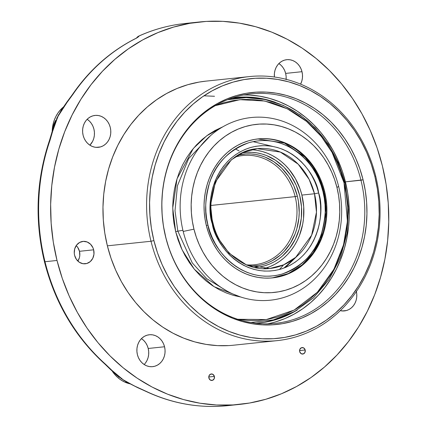 <?xml version="1.0" encoding="UTF-8"?>
<svg xmlns="http://www.w3.org/2000/svg" width="427" height="427" viewBox="0 0 427 427"><rect width="100%" height="100%" fill="white"/><g stroke="black" fill="none" stroke-linecap="round" stroke-linejoin="round"><path stroke-width="0.64" d="M318.627 192.924A4.542 0.342 166.1 0 1 314.491 193.762L316.466 212.214L311.635 235.218L295.714 257.332L283.56 264.873L269.795 268.498L283.56 264.873L295.714 257.332L311.635 235.218L316.466 212.214L314.491 193.762A4.542 0.342 -13.9 0 0 318.627 192.924C316.364 174.515 289.97 136.95 250.414 147.561C211.274 159.826 205.766 206.663 212.304 223.833C214.573 242.242 240.967 279.802 280.518 269.197C319.663 256.926 325.166 210.095 318.627 192.924L316.898 187.037L314.672 181.358L311.972 175.935L308.822 170.827L305.257 166.082L301.307 161.742L297.016 157.851L292.415 154.446L287.558 151.564L282.487 149.226L277.251 147.459L271.908 146.274L266.496 145.692L261.078 145.714L255.698 146.338L250.414 147.561L245.279 149.37L240.332 151.745L235.635 154.665L231.215 158.102L227.132 162.025L223.417 166.397L220.108 171.168L217.231 176.303L214.824 181.742L212.902 187.437L211.488 193.34L210.591 199.382L210.223 205.51L210.388 211.669L212.304 223.833A4.542 0.342 -13.9 0 0 213.105 223.428A4.542 0.342 166.1 0 1 212.304 223.833L216.265 235.4L218.966 240.823L222.109 245.931L225.675 250.676L229.625 255.015L233.921 258.906L238.517 262.311L243.374 265.194L248.445 267.532L253.681 269.298L259.029 270.478L264.436 271.065L269.859 271.044L275.234 270.419L280.518 269.197L285.658 267.387L290.6 265.012L295.303 262.093L299.717 258.65L303.8 254.727L307.515 250.361L310.829 245.584L313.701 240.454L316.108 235.015L318.03 229.315L319.444 223.417L320.341 217.375L320.709 211.242L320.544 205.083L319.85 198.961L318.627 192.924M239.067 150.918L235.293 148.879L239.067 150.918M283.918 268.071L295.287 257.684L283.918 268.071M263.48 268.716A60.244 52.895 84 0 0 301.884 195.086L314.491 193.762L309.1 179.329L298.185 164.165L280.358 152.076L257.235 148.665L280.358 152.076L298.185 164.165L309.1 179.329L314.491 193.762A60.244 52.895 -96 0 1 269.795 268.498C245.269 271.684 219.579 251.599 213.105 223.428C203.53 188.851 226.572 150.63 257.235 148.665L243.47 152.295L231.317 159.831L215.395 181.945L210.57 204.949L212.539 223.401M242.397 152.834A57.714 50.674 -96 0 1 246.438 152.37A57.714 50.674 -96 0 1 299.743 195.705A57.714 50.674 -96 0 1 258.463 267.115A57.714 50.674 -96 0 1 254.412 267.494L259.883 266.896L264.735 265.77L269.453 264.11L273.995 261.927L278.313 259.248L282.37 256.088L289.538 248.471L295.217 239.371L299.194 229.139L301.318 218.165L301.505 206.881L299.743 195.705L296.108 185.078L290.739 175.406L283.832 167.058L275.666 160.36L266.544 155.561L261.735 153.939L256.824 152.855L251.855 152.322L246.875 152.338L241.938 152.914M265.338 268.22L270.27 266.485L275.009 264.206L279.514 261.404L283.747 258.111L287.665 254.348L291.23 250.158L294.4 245.578L297.16 240.663L299.466 235.442L302.668 224.324L303.528 218.528L303.72 206.748L301.884 195.086L314.491 193.762A60.244 52.895 -96 0 0 257.235 148.665L280.4 152.092L298.201 164.187L309.1 179.34L314.491 193.762L316.46 212.198L311.646 235.192L295.756 257.3L283.613 264.847L269.795 268.498L246.795 265.14L229.016 253.163L218.069 238.101L212.619 223.711M285.375 267.505L297.272 255.97M272.682 146.408L253.008 141.631M257.78 138.94A69.857 61.333 -96 0 1 323.778 191.28L317.555 174.606L304.985 157.077L284.457 143.04L257.78 138.94M207.96 225.093C204.362 213.884 204.939 199.612 209.694 182.281C215.731 163.408 228.893 150.181 249.187 142.591C291.972 131.116 320.522 171.745 322.972 191.659A4.542 0.342 -13.9 0 0 323.778 191.28A4.542 0.342 166.1 0 1 322.972 191.659L324.29 198.192L325.043 204.816L325.225 211.477L324.824 218.106L323.858 224.645L322.326 231.028L320.25 237.188L317.64 243.075L314.534 248.626L310.952 253.793L306.933 258.516L302.513 262.76L297.742 266.48L292.655 269.64L287.307 272.207L281.745 274.166L276.034 275.484L270.216 276.162L264.356 276.184L258.5 275.554L252.715 274.278L247.057 272.367L241.57 269.837L236.318 266.715L231.343 263.037L226.7 258.826L222.424 254.134L218.571 249L215.165 243.47L212.24 237.609L209.833 231.461L207.96 225.093L206.641 218.565L205.889 211.941L205.713 205.28L206.108 198.646L207.079 192.107L208.606 185.729L210.687 179.564L213.292 173.682L216.398 168.131L219.98 162.965L223.999 158.241L228.418 153.998L233.195 150.277L238.282 147.118L243.63 144.545L249.187 142.591L254.903 141.268L260.716 140.595L266.581 140.568L272.431 141.198L278.217 142.479L283.88 144.39L289.362 146.92L294.619 150.037L299.594 153.72L304.237 157.926L308.507 162.623L312.367 167.758L315.772 173.282L318.691 179.148L321.099 185.291L322.972 191.659C326.57 202.873 325.993 217.146 321.243 234.476C315.206 253.344 302.038 266.576 281.745 274.166C238.96 285.642 210.41 245.013 207.96 225.093A4.542 0.342 166.1 0 1 206.337 225.477A4.542 0.342 -13.9 0 0 207.96 225.093M272.346 277.897L288.236 273.595L302.236 264.799L313.151 252.784L320.538 239.179L326.068 212.598L323.778 191.28A69.857 61.333 -96 0 1 272.346 277.897M257.081 150.357L262.21 151.489L267.227 153.186L272.09 155.423L276.749 158.193L281.158 161.454L285.273 165.185L289.063 169.348L295.5 178.796L300.224 189.439L301.884 195.086A60.244 52.895 84 0 0 251.012 149.76M227.41 99.769A112.589 98.85 -96 0 1 344.509 182.382L344.007 182.719L344.909 182.372L338.12 162.329L328.144 143.995L315.35 128.02L300.181 114.986L283.181 105.352L264.959 99.48L246.165 97.586L227.49 99.737M215.304 105.656L239.947 99.667L264.745 101.039L287.414 108.864L306.442 121.327L321.264 136.41L332.057 152.391L344.007 182.719L346.153 193.362L347.381 204.165L347.674 215.027L347.028 225.835L345.448 236.489L342.95 246.891L339.561 256.937L335.318 266.533L330.247 275.58L324.413 283.998L317.859 291.7L310.659 298.617L302.871 304.681L294.582 309.831L285.866 314.021L276.803 317.208L267.489 319.364L258.004 320.463L248.45 320.501L237.69 319.268L266.4 319.545L294.134 310.077L317.341 292.249L333.898 269.277L343.554 244.719L347.413 221.277L344.007 182.719L340.954 172.343L337.026 162.324L332.265 152.765L326.714 143.755L320.426 135.386L313.461 127.737L305.892 120.873L297.784 114.874L289.218 109.787L280.277 105.666L271.049 102.549L261.618 100.468L252.079 99.438L242.525 99.475L233.041 100.58L223.727 102.731L215.304 105.656M240.849 297.059L213.98 286.65L194.317 269.202L182.099 249.832L175.662 231.658L177.835 231.151L192.262 262.888L206.743 278.703L226.913 290.99L206.743 278.703L192.262 262.888L177.835 231.151A87.893 6.581 -13.9 0 0 182.911 230.302A87.893 6.581 166.1 0 1 177.835 231.151L175.662 231.658L172.727 208.066L177.024 178.822L193.346 148.447L206.727 135.791L223.001 126.728L214.994 130.491L208.397 134.596L202.201 139.421L196.468 144.924L191.253 151.057L186.61 157.755L182.575 164.955L179.196 172.593L176.5 180.589L174.515 188.867L173.255 197.349L172.743 205.947L172.972 214.589L173.949 223.188L175.662 231.658L178.091 239.921L181.213 247.895L185.003 255.501L189.423 262.669L194.424 269.33L199.969 275.42L205.995 280.881L212.449 285.658L219.264 289.703L226.379 292.986L233.724 295.463L241.228 297.123M210.623 135.556L188.627 158.641L177.451 185.74L175.017 210.757L177.835 231.151L175.017 210.757L177.451 185.74L188.627 158.641L210.623 135.556M183.188 231.445A91.832 80.628 -96 0 1 238.89 119.966A91.832 80.628 -96 0 1 338.595 186.268A91.832 80.628 84 0 0 238.89 119.966A91.832 80.628 84 0 0 183.188 231.445L193.959 229.166A84.509 74.197 -96 0 1 245.221 126.573A84.509 74.197 -96 0 1 336.972 187.592L338.595 186.268L336.972 187.592L338.611 195.71L339.55 203.951L339.769 212.23L339.278 220.476L338.072 228.605L336.172 236.542L333.583 244.207L330.343 251.524L326.479 258.426L322.027 264.847L317.026 270.723L311.534 276.002L305.599 280.624L299.274 284.553L292.623 287.75L285.711 290.184L278.607 291.822L271.375 292.666L264.083 292.692L256.808 291.908L249.614 290.323L242.573 287.942L235.752 284.798L229.219 280.918L223.033 276.344L217.258 271.108L211.947 265.274L207.148 258.885L202.916 252.015L199.286 244.724L196.292 237.081L193.959 229.166L192.321 221.047L191.387 212.806L191.163 204.522L191.659 196.276L192.86 188.147L194.765 180.215L197.349 172.551L200.589 165.233L204.453 158.332L208.91 151.911L213.906 146.034L219.398 140.755L225.339 136.133L231.664 132.199L238.314 129.007L245.221 126.573L252.33 124.93L259.563 124.092L266.854 124.065L274.129 124.844L281.324 126.435L288.364 128.81L295.18 131.954L301.713 135.834L307.899 140.414L313.674 145.644L318.985 151.484L323.783 157.867L328.016 164.742L331.651 172.033L334.645 179.671L336.972 187.592A84.509 74.197 -96 0 1 285.711 290.184A84.509 74.197 -96 0 1 193.959 229.166L183.188 231.445A91.832 80.628 84 0 0 282.887 297.752A91.832 80.628 84 0 0 338.595 186.268A91.832 80.628 -96 0 1 282.887 297.752A91.832 80.628 -96 0 1 183.188 231.445M324.579 191.195A69.857 61.333 -96 0 1 272.752 277.86A69.857 61.333 -96 0 1 206.353 225.563A69.857 61.333 -96 0 1 258.186 138.898A69.857 61.333 -96 0 1 324.579 191.195L323.778 191.28L324.579 191.195L322.652 184.651L320.175 178.331L317.176 172.305L313.674 166.626L309.708 161.347L305.321 156.522L300.544 152.193L295.431 148.409L290.029 145.201L284.393 142.602L278.575 140.638L272.629 139.325L266.613 138.679L260.587 138.7L254.604 139.394L248.733 140.755L243.016 142.762L237.519 145.404L232.293 148.655L227.383 152.476L222.841 156.837L218.709 161.7L215.032 167.005L211.835 172.711L209.155 178.764L207.02 185.094L205.446 191.654L204.453 198.374L204.042 205.19L204.229 212.038L204.997 218.848L206.353 225.563L208.28 232.107L210.757 238.426L213.762 244.452L217.258 250.131L221.223 255.41L225.616 260.235L230.388 264.559L235.501 268.348L240.903 271.551L246.539 274.15L252.362 276.114L258.308 277.427L264.324 278.078L270.35 278.057L276.328 277.358L282.204 276.002L287.915 273.99L293.413 271.348L298.638 268.103L303.549 264.276L308.091 259.915L312.222 255.058L315.905 249.752L319.097 244.047L321.777 237.994L323.912 231.658L325.486 225.098L326.484 218.378L326.89 211.562L326.708 204.714L325.934 197.904L324.579 191.195M203.951 95.803L214.509 96.278L203.951 95.803M288.39 314.635A113.347 99.518 84 0 1 259.354 322.988L264.852 322.214L274.385 320.01L287.953 314.832A113.347 99.518 -96 0 1 259.333 322.988M259.066 323.015A113.347 99.518 84 0 0 282.428 317.085L273.846 320.069L264.313 322.273M238.773 97.292L248.546 97.255M235.704 97.527A113.347 99.518 -96 0 1 265.386 99.571L258.847 98.253L249.09 97.201L235.715 97.527M259.52 98.514A113.347 99.518 84 0 0 235.432 97.559M255.725 323.282L265.429 322.155L274.961 319.951L284.233 316.69L297.208 310.034A113.347 99.518 -96 0 1 259.621 322.961A113.347 99.518 -96 0 1 255.981 323.266M232.368 97.954A113.347 99.518 -96 0 1 235.992 97.5A113.347 99.518 -96 0 1 275.42 102.341L269.074 100.318L259.424 98.189L249.662 97.137L239.889 97.18L232.368 97.954M258.885 98.247L265.856 99.678A113.347 99.518 84 0 0 235.72 97.527M246.422 264.852A54.934 48.23 84 0 0 295.164 196.623L297.352 196.19A56.241 49.383 -96 0 1 249.859 266.181L258.506 265.562L263.235 264.468L267.836 262.851L272.261 260.721L280.422 255.031L284.078 251.519L290.371 243.331L295.1 233.868L296.818 228.765L298.884 218.08L299.215 212.587L298.446 201.592L297.352 196.19L295.164 196.623A54.934 48.23 -96 0 1 254.407 264.772A54.934 48.23 -96 0 1 246.422 264.852M211.098 205.435L295.164 196.623L211.098 205.435M238.218 155.07L245.835 153.928L250.686 153.907L255.527 154.43L260.315 155.487L265.002 157.072L273.888 161.742L281.847 168.275L288.572 176.41L293.808 185.836L297.352 196.19A56.241 49.383 -96 0 0 238.218 155.07M235.128 157.077A54.934 48.23 -96 0 1 242.958 155.503A54.934 48.23 -96 0 1 295.164 196.623A54.934 48.23 84 0 0 235.128 157.077M92.856 115.85A16.039 14.086 -96 0 1 95.029 115.423A16.039 14.086 -96 0 1 110.529 128.66A16.039 14.086 -96 0 1 100.542 146.904L96.16 147.363L100.542 146.904L97.82 147.374L95.056 147.23L92.355 146.477L89.819 145.143L87.546 143.28L85.63 140.963L84.135 138.273L83.126 135.322L82.635 132.215L82.689 129.077L83.281 126.029L84.386 123.184L85.96 120.66L87.957 118.541L90.284 116.918L92.856 115.85L95.579 115.375L98.343 115.52L101.044 116.272L103.58 117.606L105.848 119.469L107.769 121.786L109.259 124.476L110.273 127.427L110.758 130.534L110.71 133.672L110.118 136.72L109.013 139.565L107.433 142.095L105.442 144.209L103.115 145.837L100.542 146.904A16.039 14.086 -96 0 1 98.37 147.326A16.039 14.086 -96 0 1 82.865 134.089A16.039 14.086 -96 0 1 92.856 115.85M89.883 145.185A16.039 14.086 84 0 0 87.167 119.277L89.505 121.183L91.421 123.499L92.915 126.189L93.924 129.141L94.415 132.247L94.362 135.386L93.775 138.433L92.67 141.278L89.883 145.185M141.513 338.654L143.782 340.516L145.703 342.833L147.192 345.523L148.206 348.475L164.55 346.761A16.039 14.086 -96 0 1 152.647 366.66A16.039 14.086 -96 0 1 137.403 354.656L136.918 351.549L136.966 348.411L137.558 345.363L138.663 342.518L140.243 339.988L142.234 337.874L144.561 336.252L147.134 335.179L149.856 334.709L152.62 334.853L155.321 335.606L157.857 336.94L160.13 338.803L162.047 341.12L163.541 343.81L164.55 346.761L165.041 349.868L164.987 353.006L164.395 356.054L163.29 358.899L161.716 361.429L159.719 363.542L157.392 365.165L154.82 366.238L152.097 366.708L149.333 366.563L146.632 365.811L144.096 364.477L141.828 362.614L139.907 360.297L138.417 357.607L137.403 354.656A16.039 14.086 -96 0 1 149.306 334.757A16.039 14.086 -96 0 1 164.55 346.761L148.206 348.475A16.039 14.086 84 0 0 141.449 338.611M356.385 291.497A16.039 14.086 -96 0 1 346.543 310.498A16.039 14.086 -96 0 1 344.375 310.925A16.039 14.086 -96 0 1 340.25 310.669L343.82 310.973L346.543 310.498L342.16 310.963L346.543 310.498L349.121 309.431L351.448 307.808L353.439 305.695L355.018 303.165L356.123 300.32L356.71 297.272L356.764 294.134L356.273 291.027M301.996 71.693A16.039 14.086 -96 0 1 300.581 84.135L301.841 80.986L302.433 77.938L302.481 74.8L301.996 71.693L285.647 73.407L301.996 71.693L300.987 68.742L299.492 66.052L297.571 63.735L295.303 61.872L292.767 60.538L290.066 59.785L287.302 59.641L284.579 60.116L282.007 61.184L279.68 62.806L277.689 64.925L276.109 67.45L275.004 70.295L274.412 73.343L274.406 76.999A16.039 14.086 -96 0 1 286.752 59.689A16.039 14.086 -96 0 1 301.996 71.693M286.117 79.31A16.039 14.086 84 0 0 285.647 73.407L286.138 76.513L286.085 79.652M305.182 350.007A3.261 2.861 -96 0 1 302.764 354.052A3.261 2.861 -96 0 1 299.669 351.613L299.925 349.147L301.643 347.653L303.821 348.01L305.182 350.007L304.926 352.472L303.207 353.967L301.03 353.609L299.669 351.613A3.261 2.861 -96 0 1 302.086 347.567A3.261 2.861 -96 0 1 305.182 350.007L299.562 350.599L305.182 350.007M214.386 376.4A3.261 2.861 -96 0 1 211.968 380.446A3.261 2.861 -96 0 1 208.872 378.007L209.129 375.541L210.847 374.047L213.025 374.404L214.386 376.4L214.13 378.866L212.411 380.361L210.233 380.003L208.872 378.007A3.261 2.861 -96 0 1 211.29 373.961A3.261 2.861 -96 0 1 214.386 376.4L208.766 376.993L214.386 376.4M93.652 249.816A11.251 9.88 -96 0 1 85.304 263.779A11.251 9.88 -96 0 1 74.608 255.351L74.266 253.174L74.714 248.834L76.598 245.066L79.63 242.44L83.345 241.362L87.177 241.992L90.551 244.233L92.942 247.745L93.652 249.816L93.961 254.198L92.771 258.33L90.268 261.591L86.825 263.48L82.977 263.71L79.305 262.247L76.364 259.312L74.608 255.351A11.251 9.88 -96 0 1 82.955 241.394A11.251 9.88 -96 0 1 93.652 249.816L79.47 251.306L93.652 249.816M77.847 261.073A11.251 9.88 84 0 0 79.47 251.306L77.714 247.345L76.225 245.584A11.251 9.88 84 0 1 79.47 251.306L79.774 255.682L79.363 257.823L77.847 261.073M165.708 236.98A115.375 101.3 84 0 0 290.968 320.287A115.375 101.3 84 0 0 360.959 180.221L363.078 179.799A116.646 102.411 -96 0 1 292.319 321.403A116.646 102.411 -96 0 1 165.676 237.182L165.708 236.98A115.375 101.3 -96 0 1 251.306 93.855A115.375 101.3 -96 0 1 360.959 180.221A115.375 101.3 -96 0 1 275.356 323.351A115.375 101.3 -96 0 1 165.708 236.98L163.413 225.979L162.121 214.605L161.817 203.172L162.5 191.792L164.16 180.568L166.786 169.62L170.357 159.041L174.83 148.938L180.162 139.41L186.311 130.55L193.207 122.437L200.791 115.157L208.984 108.773L217.717 103.345L226.897 98.936L236.435 95.579L246.246 93.31L256.227 92.152L266.288 92.115L276.333 93.193L286.261 95.386L295.98 98.669L305.39 103.008L314.411 108.362L322.945 114.682L330.92 121.903L338.248 129.963L344.872 138.775L350.716 148.26L355.728 158.321L359.86 168.873L363.078 179.799L365.341 191.008L366.633 202.382L366.937 213.81L366.254 225.194L364.594 236.414L361.968 247.366L358.397 257.945L353.924 268.044L348.592 277.571L342.443 286.437L335.547 294.545L327.963 301.83L319.77 308.214L311.037 313.637L301.862 318.046L292.319 321.403L282.514 323.671L272.527 324.83L262.466 324.872L252.421 323.789L242.493 321.595L232.779 318.318L223.364 313.978L214.343 308.62L205.809 302.3L197.834 295.078L190.506 287.024L183.882 278.212L178.038 268.727L173.026 258.661L168.895 248.114L165.676 237.182A116.646 102.411 -96 0 1 236.435 95.579A116.646 102.411 -96 0 1 363.078 179.799L345.432 181.849L360.959 180.221A115.375 101.3 84 0 0 235.693 96.918A115.375 101.3 84 0 0 165.708 236.98M151.003 241.255L153.907 240.604A130.555 114.628 -96 0 1 233.105 82.112A130.555 114.628 -96 0 1 374.847 176.378L375.659 175.945A132.754 116.555 84 0 0 231.53 80.095A132.754 116.555 84 0 0 151.003 241.255A132.754 116.555 -96 0 1 249.491 76.572A132.754 116.555 -96 0 1 375.659 175.945A132.754 116.555 -96 0 1 277.171 340.634A132.754 116.555 -96 0 1 151.003 241.255L107.369 245.829L151.003 241.255A132.754 116.555 84 0 0 295.132 337.106A132.754 116.555 84 0 0 375.659 175.945L374.847 176.378L371.25 164.144L366.622 152.343L361.012 141.075L354.469 130.459L347.06 120.595L338.857 111.58L329.932 103.494L320.378 96.422L310.285 90.428L299.749 85.571L288.871 81.899L277.758 79.443L266.517 78.232L255.255 78.28L244.079 79.577L233.105 82.112L222.424 85.87L212.15 90.807L202.382 96.876L193.207 104.023L184.72 112.173L176.997 121.252L170.122 131.174L164.149 141.839L159.143 153.144L155.15 164.982L152.209 177.242L150.347 189.796L149.583 202.537L149.93 215.336L151.371 228.066L153.907 240.604L157.504 252.837L162.132 264.644L167.742 275.906L174.285 286.522L181.694 296.386L189.903 305.406L198.822 313.487L208.376 320.565L218.475 326.554L229.011 331.411L239.883 335.083L250.996 337.538L262.237 338.75L273.499 338.707L284.676 337.41L295.655 334.869L306.33 331.112L316.604 326.175L326.372 320.106L335.547 312.959L344.034 304.809L351.757 295.73L358.637 285.812L364.605 275.148L369.611 263.843L373.604 252.005L376.545 239.744L378.407 227.185L379.171 214.445L378.824 201.651L377.383 188.921L374.847 176.378A130.555 114.628 -96 0 1 295.655 334.869A130.555 114.628 -96 0 1 153.907 240.604L151.003 241.255M124.374 380.788L111.746 370.22L105.512 364.226A4.58 1.575 131.7 0 1 104.882 364.06A4.58 1.575 -48.3 0 0 105.512 364.226A192.262 168.804 -96 0 1 45.011 261.724A4.58 0.342 166.1 0 1 44.44 261.692A4.58 0.342 -13.9 0 0 45.011 261.724L57.015 260.465A192.262 168.804 -96 0 1 199.66 21.958A192.262 168.804 -96 0 1 382.384 165.884A192.262 168.804 -96 0 1 239.739 404.39A192.262 168.804 -96 0 1 57.015 260.465L45.011 261.724A192.262 168.804 84 0 0 105.512 364.226L114.351 372.691L123.051 379.704L134.03 385.778L146.546 391.516A192.262 168.804 84 0 0 227.735 405.65L239.739 404.39M249.491 76.572L205.862 81.146A132.754 116.555 84 0 0 107.369 245.829L104.796 233.078L103.323 220.129L102.976 207.122L103.75 194.168L105.645 181.395L108.634 168.932L112.696 156.896L117.783 145.399L123.857 134.553L130.849 124.47L138.7 115.237L147.331 106.947L156.661 99.683L166.594 93.508L177.04 88.49L187.896 84.669L199.062 82.085L205.995 81.13M52.628 131.34L50.06 140.168A192.262 168.804 84 0 0 45.011 261.724A192.262 168.804 -96 0 1 50.06 140.168L52.628 131.34L57.912 116.502L54.987 123.889L52.628 131.34A4.58 2.252 -166.4 0 0 51.854 132.247L52.628 131.34M138.599 36.156A4.58 2.103 65.6 0 1 138.924 36.065A192.262 168.804 -96 0 1 180.109 24.093L187.608 23.218L180.109 24.093A192.262 168.804 84 0 0 138.924 36.065L137.916 37.197L134.569 39.113A192.262 168.804 84 0 0 72.985 94.287L64.696 105.618L57.912 116.502L58.526 114.714M267.558 323.821A115.375 101.3 84 0 0 345.432 181.849A115.375 101.3 84 0 0 243.577 95.007M278.959 63.586L281.228 65.448L283.144 67.765L284.638 70.455L285.647 73.407A16.039 14.086 84 0 0 278.89 63.543M382.384 165.884L377.084 147.87L370.273 130.481L362.011 113.892L352.376 98.263L341.461 83.735L329.377 70.455L316.236 58.552L302.167 48.134L287.302 39.305L271.785 32.153L255.768 26.746L239.403 23.133L222.851 21.35L206.268 21.414L189.812 23.325L173.645 27.066L157.921 32.596L142.789 39.866L128.399 48.806L114.89 59.332L102.395 71.336L91.02 84.706L80.89 99.31L72.099 115.018L64.728 131.665L58.846 149.098L54.517 167.149L51.774 185.644L50.653 204.405L51.16 223.252L53.284 241.997L57.015 260.465L62.315 278.479L69.126 295.868L77.394 312.457L87.028 328.091L97.938 342.614L110.022 355.894L123.163 367.796L137.232 378.215L152.097 387.043L167.614 394.196L183.631 399.603L199.996 403.216L216.548 404.999L233.137 404.935L249.592 403.024L265.759 399.282L281.484 393.753L296.61 386.483L311 377.543L324.509 367.023L337.01 355.013L348.379 341.648L358.509 327.039L367.3 311.336L374.676 294.683L380.553 277.251L384.887 259.2L387.625 240.705L388.746 221.944L388.244 203.097L386.115 184.352L382.384 165.884M228.979 345.582L217.524 345.624L206.097 344.392L194.797 341.899L183.738 338.163L173.02 333.225L162.756 327.13L153.042 319.94L143.968 311.721L135.626 302.551L128.089 292.522L121.439 281.724L115.733 270.27L111.031 258.266L107.369 245.829A132.754 116.555 84 0 0 233.537 345.203L277.171 340.634M61.104 109.856L62.897 107.695M56.663 118.444L62.897 107.7M58.766 114.682L52.34 130.4L53.711 124.647L55.542 120.451M63.292 107.102A32.046 28.134 84 0 0 52.195 130.918L52.927 124.903L54.085 120.697L55.75 116.731L57.896 113.075L60.469 109.808L63.426 106.99M119.112 377.313L113.438 372.291L123.051 379.704L121.033 378.568M121.892 378.968L128.917 383.297L125.762 381.738M112.296 371.239A32.046 28.134 84 0 0 129.856 383.804L124.428 381.93L120.889 379.929L117.612 377.399L114.666 374.383L112.104 370.946M144.161 364.519A16.039 14.086 84 0 0 148.206 348.475L148.692 351.581L148.644 354.72L148.052 357.767L146.947 360.612L145.367 363.142M228.605 405.554A192.262 168.804 -96 0 1 146.546 391.516A4.58 1.932 115.2 0 1 146.023 391.426A4.58 1.932 -64.8 0 0 146.546 391.516L137.868 387.588A4.58 0.624 113.8 0 1 137.665 387.657L124.102 380.436M137.579 387.465A4.58 0.624 113.8 0 0 137.665 387.657L127.059 382.261L123.051 379.704L117.852 376.032L110.721 369.697A4.58 2.754 -44.1 0 0 111.746 370.22L110.721 369.697L104.898 364.076C75.109 337.052 54.96 302.924 44.44 261.698C34.523 220.321 36.204 179.906 49.489 140.44L54.405 124.14L57.912 116.502L67.22 102.133L66.932 102L61.125 110.449L56.924 118.37M67.13 102.25L66.932 102L67.22 102.133L72.985 94.287A4.58 1.521 -145.7 0 0 72.398 94.586A4.58 1.521 34.3 0 1 72.985 94.287A192.262 168.804 -96 0 1 134.569 39.113A4.58 2.076 -117.2 0 0 134.195 39.225A4.58 2.076 62.8 0 1 134.569 39.113C137.558 37.581 139.01 36.562 138.924 36.065A4.58 4.532 143.5 0 0 136.72 37.811M136.475 38.216L137.505 36.919L138.924 36.065A4.58 2.103 -114.4 0 0 138.615 36.151C151.932 30.125 165.751 26.111 180.077 24.099L190.052 22.983M49.484 140.456A4.58 1.03 19.1 0 1 50.06 140.168A4.58 1.03 -160.9 0 0 49.484 140.456M180.109 24.093L180.6 24.093L180.109 24.093M275.447 321.91L284.884 318.595L293.963 314.229L302.594 308.865L310.701 302.551L318.2 295.345L325.027 287.323L331.106 278.559L336.38 269.133L340.805 259.141L344.333 248.679L346.932 237.85L348.576 226.748L349.254 215.491L348.95 204.181L347.674 192.935L345.432 181.849L342.251 171.04L338.163 160.605L333.204 150.651L327.424 141.268L320.874 132.551L313.626 124.583L305.737 117.441L297.293 111.191L288.374 105.891L279.066 101.599L269.453 98.354L259.632 96.187L249.699 95.114M279.45 269.49L283.635 264.841M344.909 182.372L348.539 207.81L347.007 233.366L340.394 257.711L329.025 279.584L313.503 297.838L294.619 311.513L273.36 319.898L250.841 322.534M259.621 322.961L259.082 323.015M235.992 97.5L235.453 97.553M187.469 23.234L199.66 21.958M66.932 102L72.414 94.57C88.976 70.45 109.579 52.003 134.222 39.215L136.779 37.907M137.665 387.657L146.05 391.442C172.407 403.734 199.633 408.468 227.735 405.65M136.64 37.864L138.615 36.151"/></g></svg>
